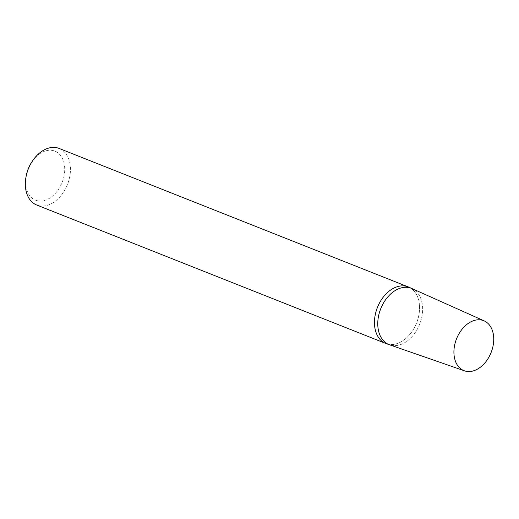 <?xml version="1.0" encoding="UTF-8"?>
<svg xmlns="http://www.w3.org/2000/svg" width="519" height="519" viewBox="0 0 519 519"><rect width="100%" height="100%" fill="white"/><g stroke="black" fill="none" stroke-linecap="round" stroke-linejoin="round"><path stroke-width="0.39" stroke-dasharray="2.6 1.95" d="M59.121 148.44A30.426 21.058 -68.4 0 1 67.957 183.22A30.426 21.058 -68.4 0 1 38.471 205.582A30.426 21.058 -68.4 0 1 36.687 205.005M26.158 176.142A26.365 18.249 111.6 0 0 37.005 200.652A26.365 18.249 111.6 0 0 62.942 180.164A26.365 18.249 111.6 0 0 53.353 150.633A26.365 18.249 111.6 0 0 31.665 162.239M386.383 343.688A30.426 21.058 111.6 0 0 387.576 344.052A30.426 21.058 111.6 0 0 417.068 321.689A30.426 21.058 111.6 0 0 408.226 286.91M390.82 345.174A30.277 20.955 -68.4 0 0 420.007 323.35A30.277 20.955 -68.4 0 0 411.95 288.558A30.277 20.955 -68.4 0 1 420.007 323.35A30.277 20.955 -68.4 0 1 390.82 345.174A30.277 20.955 -68.4 0 1 389.633 344.817M387.576 344.052A30.426 21.058 111.6 0 0 416.906 322.117A30.426 21.058 111.6 0 0 408.81 287.156"/><path stroke-width="0.78" d="M385.792 343.474L36.687 205.005A30.426 21.058 -68.4 0 1 25.95 177.297A30.426 21.058 -68.4 0 1 32.308 161.26A30.426 21.058 -68.4 0 1 57.337 147.863A30.426 21.058 -68.4 0 1 59.121 148.44L408.226 286.91A30.426 21.058 111.6 0 0 406.442 286.332A30.426 21.058 111.6 0 0 376.956 308.695A30.426 21.058 111.6 0 0 385.792 343.474A30.426 21.058 111.6 0 0 387.576 344.052M32.308 161.26L31.665 162.239A26.365 18.249 111.6 0 0 26.158 176.142L25.95 177.297M406.442 286.332A30.426 21.058 111.6 0 0 376.807 309.123A30.426 21.058 111.6 0 0 386.383 343.688L389.633 344.817A30.277 20.955 -68.4 0 1 380.103 310.42A30.277 20.955 -68.4 0 1 409.595 287.74A30.277 20.955 -68.4 0 1 411.95 288.558L408.81 287.156A30.426 21.058 111.6 0 0 406.442 286.332M390.82 345.174A30.277 20.955 -68.4 0 1 389.633 344.817A30.277 20.955 -68.4 0 1 380.103 310.42A30.277 20.955 -68.4 0 1 409.595 287.74A30.277 20.955 -68.4 0 1 411.95 288.558L484.24 320.904A26.858 18.593 -68.4 0 1 491.396 351.772A26.858 18.593 -68.4 0 1 465.498 371.137A26.858 18.593 -68.4 0 1 464.447 370.819A26.858 18.593 -68.4 0 1 455.987 340.302A26.858 18.593 -68.4 0 1 482.157 320.184A26.858 18.593 -68.4 0 1 484.24 320.904M464.447 370.819L389.633 344.817"/></g></svg>
